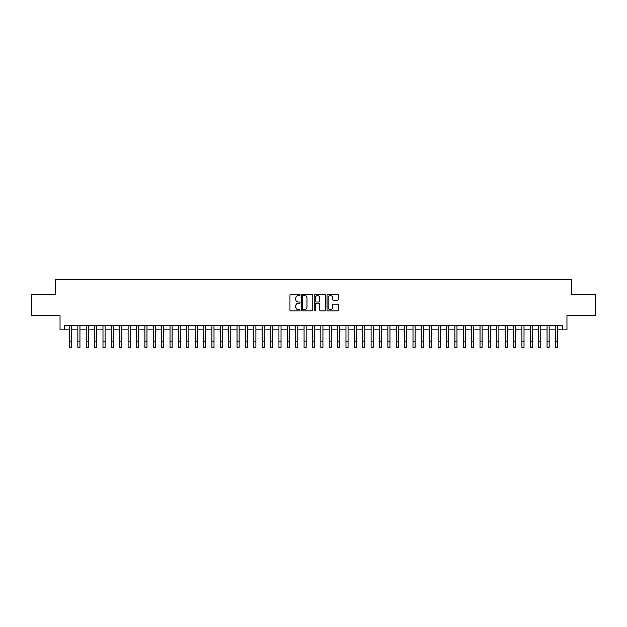 <?xml version="1.0" encoding="UTF-8"?>
<svg xmlns="http://www.w3.org/2000/svg" width="627" height="627" viewBox="0 0 627 627"><rect width="100%" height="100%" fill="white"/><g stroke="black" fill="none" stroke-linecap="round" stroke-linejoin="round"><path stroke-width="0.94" d="M300.098 294.98A0.572 0.572 0 0 0 299.518 294.408L290.779 294.408A0.823 0.823 0 0 0 289.956 295.231L289.956 310.028A0.823 0.823 0 0 0 290.779 310.851L299.518 310.851A0.572 0.572 0 0 0 300.098 310.279A0.572 0.572 0 0 0 299.518 309.699L298.389 309.699A2.633 2.633 0 0 1 295.756 307.073L295.756 305.835A2.633 2.633 0 0 1 298.389 303.202L299.518 303.202A0.572 0.572 0 0 0 300.098 302.629A0.572 0.572 0 0 0 299.518 302.049L298.389 302.049A2.633 2.633 0 0 1 295.756 299.424L295.756 298.186A2.633 2.633 0 0 1 298.389 295.552L299.518 295.552A0.572 0.572 0 0 0 300.098 294.98M337.538 300.2A0.823 0.823 0 0 0 338.361 299.377L338.361 295.231A0.823 0.823 0 0 0 337.538 294.408L327.827 294.408A0.823 0.823 0 0 0 327.012 295.231L327.012 310.028A0.823 0.823 0 0 0 327.827 310.851L337.538 310.851A0.823 0.823 0 0 0 338.361 310.028L338.361 305.012A0.823 0.823 0 0 0 337.538 304.189L333.384 304.189A0.823 0.823 0 0 0 332.561 305.012L332.561 307.504A2.202 2.202 0 0 1 330.358 309.699A2.202 2.202 0 0 1 328.156 307.504L328.156 297.754A2.202 2.202 0 0 1 330.358 295.552A2.202 2.202 0 0 1 332.561 297.754L332.561 299.377A0.823 0.823 0 0 0 333.384 300.2L337.538 300.2M64.236 329.857L64.236 325.672L562.764 325.672L562.764 329.857L566.957 329.857L566.957 315.616L595.65 315.616L595.65 294.666L571.565 294.666L571.565 279.587L55.435 279.587L55.435 294.666L31.35 294.666L31.35 315.616L60.043 315.616L60.043 329.857L69.472 329.857M312.779 295.231A0.823 0.823 0 0 0 311.956 294.408L302.253 294.408A0.823 0.823 0 0 0 301.43 295.231L301.43 310.028A0.823 0.823 0 0 0 302.253 310.851L311.956 310.851A0.823 0.823 0 0 0 312.779 310.028L312.779 295.231M315.044 294.408L324.747 294.408A0.823 0.823 0 0 1 325.57 295.231L325.57 310.028A0.823 0.823 0 0 1 324.747 310.851L320.593 310.851A0.823 0.823 0 0 1 319.77 310.028L319.77 304.024A0.823 0.823 0 0 0 318.947 303.202L316.196 303.202A0.823 0.823 0 0 0 315.373 304.024L315.373 310.279A0.572 0.572 0 0 1 314.793 310.851A0.572 0.572 0 0 1 314.221 310.279L314.221 295.231A0.823 0.823 0 0 1 315.044 294.408M71.564 329.857L77.85 329.857M79.942 329.857L86.228 329.857M88.321 329.857L94.606 329.857M96.707 329.857L102.985 329.857M105.085 329.857L111.363 329.857M113.463 329.857L119.741 329.857M121.842 329.857L128.12 329.857M130.22 329.857L136.498 329.857M138.598 329.857L144.884 329.857M146.977 329.857L153.262 329.857M155.355 329.857L161.641 329.857M163.733 329.857L170.019 329.857M172.111 329.857L178.397 329.857M180.49 329.857L186.775 329.857M188.868 329.857L195.154 329.857M197.246 329.857L203.532 329.857M205.625 329.857L211.91 329.857M214.003 329.857L220.289 329.857M222.381 329.857L228.667 329.857M230.76 329.857L237.045 329.857M239.138 329.857L245.423 329.857M247.516 329.857L253.802 329.857M255.894 329.857L262.18 329.857M264.273 329.857L270.558 329.857M272.651 329.857L278.937 329.857M281.029 329.857L287.315 329.857M289.415 329.857L295.693 329.857M297.794 329.857L304.071 329.857M306.172 329.857L312.45 329.857M314.55 329.857L320.828 329.857M322.929 329.857L329.206 329.857M331.307 329.857L337.585 329.857M339.685 329.857L345.971 329.857M348.063 329.857L354.349 329.857M356.442 329.857L362.727 329.857M364.82 329.857L371.106 329.857M373.198 329.857L379.484 329.857M381.577 329.857L387.862 329.857M389.955 329.857L396.24 329.857M398.333 329.857L404.619 329.857M406.711 329.857L412.997 329.857M415.09 329.857L421.375 329.857M423.468 329.857L429.754 329.857M431.846 329.857L438.132 329.857M440.225 329.857L446.51 329.857M448.603 329.857L454.888 329.857M456.981 329.857L463.267 329.857M465.359 329.857L471.645 329.857M473.738 329.857L480.023 329.857M482.116 329.857L488.402 329.857M490.502 329.857L496.78 329.857M498.88 329.857L505.158 329.857M507.259 329.857L513.537 329.857M515.637 329.857L521.915 329.857M524.015 329.857L530.293 329.857M532.394 329.857L538.679 329.857M540.772 329.857L547.058 329.857M549.15 329.857L555.436 329.857M557.528 329.857L562.764 329.857M303.154 295.552A0.572 0.572 0 0 0 302.582 296.132L302.582 309.127A0.572 0.572 0 0 0 303.154 309.699L304.354 309.699A2.633 2.633 0 0 0 306.979 307.073L306.979 298.186A2.633 2.633 0 0 0 304.354 295.552L303.154 295.552M319.77 297.794A2.202 2.202 0 0 0 317.568 295.599A2.202 2.202 0 0 0 315.373 297.794L315.373 301.234A0.823 0.823 0 0 0 316.196 302.049L318.947 302.049A0.823 0.823 0 0 0 319.77 301.234L319.77 297.794M69.472 341.127L71.564 341.127L71.564 347.413L69.472 347.413L69.472 325.672M71.564 341.127L71.564 325.672M77.85 347.413L79.942 347.413L77.85 347.413L77.85 325.672M79.942 347.413L79.942 325.672M86.228 347.413L88.321 347.413L86.228 347.413L86.228 325.672M88.321 347.413L88.321 325.672M94.606 347.413L96.707 347.413L94.606 347.413L94.606 325.672M96.707 347.413L96.707 325.672M102.985 347.413L105.085 347.413L102.985 347.413L102.985 325.672M105.085 347.413L105.085 325.672M111.363 347.413L113.463 347.413L111.363 347.413L111.363 325.672M113.463 347.413L113.463 325.672M119.741 347.413L121.842 347.413L119.741 347.413L119.741 325.672M121.842 347.413L121.842 325.672M128.12 347.413L130.22 347.413L128.12 347.413L128.12 325.672M130.22 347.413L130.22 325.672M136.498 347.413L138.598 347.413L136.498 347.413L136.498 325.672M138.598 347.413L138.598 325.672M144.884 347.413L146.977 347.413L144.884 347.413L144.884 325.672M146.977 347.413L146.977 325.672M153.262 347.413L155.355 347.413L153.262 347.413L153.262 325.672M155.355 347.413L155.355 325.672M161.641 347.413L163.733 347.413L161.641 347.413L161.641 325.672M163.733 347.413L163.733 325.672M170.019 347.413L172.111 347.413L170.019 347.413L170.019 325.672M172.111 347.413L172.111 325.672M178.397 347.413L180.49 347.413L178.397 347.413L178.397 325.672M180.49 347.413L180.49 325.672M186.775 347.413L188.868 347.413L186.775 347.413L186.775 325.672M188.868 347.413L188.868 325.672M195.154 347.413L197.246 347.413L195.154 347.413L195.154 325.672M197.246 347.413L197.246 325.672M203.532 347.413L205.625 347.413L203.532 347.413L203.532 325.672M205.625 347.413L205.625 325.672M211.91 347.413L214.003 347.413L211.91 347.413L211.91 325.672M214.003 347.413L214.003 325.672M220.289 347.413L222.381 347.413L220.289 347.413L220.289 325.672M222.381 347.413L222.381 325.672M228.667 347.413L230.76 347.413L228.667 347.413L228.667 325.672M230.76 347.413L230.76 325.672M237.045 347.413L239.138 347.413L237.045 347.413L237.045 325.672M239.138 347.413L239.138 325.672M245.423 347.413L247.516 347.413L245.423 347.413L245.423 325.672M247.516 347.413L247.516 325.672M253.802 347.413L255.894 347.413L253.802 347.413L253.802 325.672M255.894 347.413L255.894 325.672M262.18 347.413L264.273 347.413L262.18 347.413L262.18 325.672M264.273 347.413L264.273 325.672M270.558 347.413L272.651 347.413L270.558 347.413L270.558 325.672M272.651 347.413L272.651 325.672M278.937 347.413L281.029 347.413L278.937 347.413L278.937 325.672M281.029 347.413L281.029 325.672M287.315 347.413L289.415 347.413L287.315 347.413L287.315 325.672M289.415 347.413L289.415 325.672M295.693 347.413L297.794 347.413L295.693 347.413L295.693 325.672M297.794 347.413L297.794 325.672M304.071 347.413L306.172 347.413L304.071 347.413L304.071 325.672M306.172 347.413L306.172 325.672M312.45 347.413L314.55 347.413L312.45 347.413L312.45 325.672M314.55 347.413L314.55 325.672M320.828 347.413L322.929 347.413L320.828 347.413L320.828 325.672M322.929 347.413L322.929 325.672M329.206 347.413L331.307 347.413L329.206 347.413L329.206 325.672M331.307 347.413L331.307 325.672M337.585 347.413L339.685 347.413L337.585 347.413L337.585 325.672M339.685 347.413L339.685 325.672M345.971 347.413L348.063 347.413L345.971 347.413L345.971 325.672M348.063 347.413L348.063 325.672M354.349 347.413L356.442 347.413L354.349 347.413L354.349 325.672M356.442 347.413L356.442 325.672M362.727 347.413L364.82 347.413L362.727 347.413L362.727 325.672M364.82 347.413L364.82 325.672M371.106 347.413L373.198 347.413L371.106 347.413L371.106 325.672M373.198 347.413L373.198 325.672M379.484 347.413L381.577 347.413L379.484 347.413L379.484 325.672M381.577 347.413L381.577 325.672M387.862 347.413L389.955 347.413L387.862 347.413L387.862 325.672M389.955 347.413L389.955 325.672M396.24 347.413L398.333 347.413L396.24 347.413L396.24 325.672M398.333 347.413L398.333 325.672M404.619 347.413L406.711 347.413L404.619 347.413L404.619 325.672M406.711 347.413L406.711 325.672M412.997 347.413L415.09 347.413L412.997 347.413L412.997 325.672M415.09 347.413L415.09 325.672M421.375 347.413L423.468 347.413L421.375 347.413L421.375 325.672M423.468 347.413L423.468 325.672M429.754 347.413L431.846 347.413L429.754 347.413L429.754 325.672M431.846 347.413L431.846 325.672M438.132 347.413L440.225 347.413L438.132 347.413L438.132 325.672M440.225 347.413L440.225 325.672M446.51 347.413L448.603 347.413L446.51 347.413L446.51 325.672M448.603 347.413L448.603 325.672M454.888 347.413L456.981 347.413L454.888 347.413L454.888 325.672M456.981 347.413L456.981 325.672M463.267 347.413L465.359 347.413L463.267 347.413L463.267 325.672M465.359 347.413L465.359 325.672M471.645 347.413L473.738 347.413L471.645 347.413L471.645 325.672M473.738 347.413L473.738 325.672M480.023 347.413L482.116 347.413L480.023 347.413L480.023 325.672M482.116 347.413L482.116 325.672M488.402 347.413L490.502 347.413L488.402 347.413L488.402 325.672M490.502 347.413L490.502 325.672M496.78 347.413L498.88 347.413L496.78 347.413L496.78 325.672M498.88 347.413L498.88 325.672M505.158 347.413L507.259 347.413L505.158 347.413L505.158 325.672M507.259 347.413L507.259 325.672M513.537 347.413L515.637 347.413L513.537 347.413L513.537 325.672M515.637 347.413L515.637 325.672M521.915 347.413L524.015 347.413L521.915 347.413L521.915 325.672M524.015 347.413L524.015 325.672M530.293 347.413L532.394 347.413L530.293 347.413L530.293 325.672M532.394 347.413L532.394 325.672M538.679 347.413L540.772 347.413L538.679 347.413L538.679 325.672M540.772 347.413L540.772 325.672M547.058 347.413L549.15 347.413L547.058 347.413L547.058 325.672M549.15 347.413L549.15 325.672M555.436 347.413L557.528 347.413L555.436 347.413L555.436 325.672M557.528 347.413L557.528 325.672M77.85 341.127L79.942 341.127M86.228 341.127L88.321 341.127M94.606 341.127L96.707 341.127M102.985 341.127L105.085 341.127M111.363 341.127L113.463 341.127M119.741 341.127L121.842 341.127M128.12 341.127L130.22 341.127M136.498 341.127L138.598 341.127M144.884 341.127L146.977 341.127M153.262 341.127L155.355 341.127M161.641 341.127L163.733 341.127M170.019 341.127L172.111 341.127M178.397 341.127L180.49 341.127M186.775 341.127L188.868 341.127M195.154 341.127L197.246 341.127M203.532 341.127L205.625 341.127M211.91 341.127L214.003 341.127M220.289 341.127L222.381 341.127M228.667 341.127L230.76 341.127M237.045 341.127L239.138 341.127M245.423 341.127L247.516 341.127M253.802 341.127L255.894 341.127M262.18 341.127L264.273 341.127M270.558 341.127L272.651 341.127M278.937 341.127L281.029 341.127M287.315 341.127L289.415 341.127M295.693 341.127L297.794 341.127M304.071 341.127L306.172 341.127M312.45 341.127L314.55 341.127M320.828 341.127L322.929 341.127M329.206 341.127L331.307 341.127M337.585 341.127L339.685 341.127M345.971 341.127L348.063 341.127M354.349 341.127L356.442 341.127M362.727 341.127L364.82 341.127M371.106 341.127L373.198 341.127M379.484 341.127L381.577 341.127M387.862 341.127L389.955 341.127M396.24 341.127L398.333 341.127M404.619 341.127L406.711 341.127M412.997 341.127L415.09 341.127M421.375 341.127L423.468 341.127M429.754 341.127L431.846 341.127M438.132 341.127L440.225 341.127M446.51 341.127L448.603 341.127M454.888 341.127L456.981 341.127M463.267 341.127L465.359 341.127M471.645 341.127L473.738 341.127M480.023 341.127L482.116 341.127M488.402 341.127L490.502 341.127M496.78 341.127L498.88 341.127M505.158 341.127L507.259 341.127M513.537 341.127L515.637 341.127M521.915 341.127L524.015 341.127M530.293 341.127L532.394 341.127M538.679 341.127L540.772 341.127M547.058 341.127L549.15 341.127M555.436 341.127L557.528 341.127"/></g></svg>
